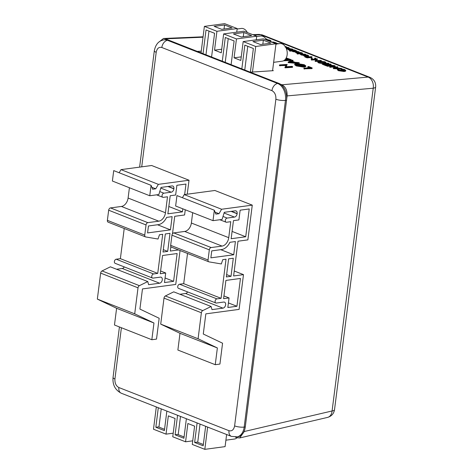 <?xml version="1.0" encoding="UTF-8"?>
<svg xmlns="http://www.w3.org/2000/svg" width="473" height="473" viewBox="0 0 473 473"><rect width="100%" height="100%" fill="white"/><g stroke="black" fill="none" stroke-linecap="round" stroke-linejoin="round"><path stroke-width="0.71" d="M139.405 285.668L102.044 270.94L110.392 266.825L147.759 281.559L139.405 285.668A2.176 1.466 -68.5 0 0 138.021 287.826L134.704 313.824L153.967 323.006L151.833 339.732L156.51 339.106L159.17 318.264L139.907 309.082L142.474 288.926L175.737 284.456L180.059 250.542M129.413 187.74L128.1 198.039A7.976 5.38 -68.5 0 1 121.413 206.453L110.499 207.919A2.176 1.466 111.5 0 0 108.672 210.213L107.377 220.353A2.176 1.466 111.5 0 0 108.14 222.162L145.501 236.896A2.176 1.466 -68.5 0 1 144.744 235.081L107.377 220.353M187.243 194.196L189.023 180.237L158.36 184.358L155.747 188.81L152.631 189.23L151.082 185.339L113.721 170.611L112.391 181.029L149.752 195.757L158.851 194.539L161.033 187.414L172.012 185.942A3.175 2.14 -68.5 0 1 172.793 186.025A3.175 2.14 -68.5 0 1 173.898 188.674L173.881 188.845A3.175 2.14 -68.5 0 1 171.214 192.192L163.877 193.179A2.176 1.466 111.5 0 0 162.121 195.095A2.176 1.466 111.5 0 0 162.813 197.288A2.176 1.466 111.5 0 0 163.345 197.347L167.501 196.786L165.467 212.767A7.976 5.38 -68.5 0 1 158.774 221.181L147.86 222.647A2.176 1.466 -68.5 0 0 146.033 224.941L144.744 235.081M189.023 180.237L151.662 165.509L120.999 169.63L119.166 172.757M102.044 270.94A2.176 1.466 111.5 0 0 100.654 273.098L97.343 299.096L116.606 308.278L114.472 325.004L151.833 339.732M124.287 266.926A3.175 2.14 -68.5 0 1 122.253 268.481L116.529 269.249M124.222 228.5L120.379 258.66L116.216 259.216A2.176 1.466 111.5 0 0 114.466 261.131A2.176 1.466 111.5 0 0 115.152 263.325L152.519 278.053A2.176 1.466 111.5 0 0 153.051 278.112L160.388 277.125A3.175 2.14 -68.5 0 1 161.169 277.213A3.175 2.14 -68.5 0 1 162.168 280.412A3.175 2.14 -68.5 0 1 159.614 283.209L148.634 284.681L147.759 281.559M120.379 258.66L157.74 273.388L162.718 234.306L159.472 234.744L158.029 239.031L145.702 236.949A2.176 1.466 -68.5 0 1 145.501 236.896M157.74 273.388L153.583 273.944A2.176 1.466 111.5 0 0 151.827 275.86A2.176 1.466 111.5 0 0 152.519 278.053M178.522 249.939L170.292 251.045L170.854 246.622M172.491 233.798L174.72 216.303L184.594 214.979L185.256 209.776M151.082 185.339L149.752 195.757M182.826 208.824L182.442 211.851L167.82 213.82A11.606 7.828 -68.5 0 0 168.063 212.418L170.191 195.745L175.649 195.012L176.884 185.286L185.984 184.062L184.647 194.545M169.996 233.331L167.696 251.394L163.014 252.02L165.319 233.958L169.996 233.331M164.486 282.552L165.704 272.998L160.246 273.731L162.576 255.497L177.127 253.54L173.585 281.329L164.486 282.552M170.44 229.854L147.57 232.929L148.457 225.982L158.331 224.651A11.606 7.828 111.5 0 0 166.608 217.397L172.125 216.652L170.44 229.854L157.521 224.764M155.747 188.81L151.851 187.273M120.999 169.63L158.36 184.358M153.967 323.006L116.606 308.278M97.343 299.096L134.704 313.824M168.82 206.482L182.442 211.851M167.696 251.394L163.315 249.667M165.704 272.998L160.601 270.988M173.585 281.329L165.071 277.976M118.865 387.529A6.817 4.6 -68.6 0 0 121.265 393.217L231.386 436.384L237.647 436.875A13.782 9.519 -97.7 0 0 245.28 426.93L286.549 100.246A13.782 9.519 -97.7 0 0 278.745 83.331L168.625 40.164A13.782 9.519 -97.7 0 0 165.118 39.714L164.03 39.862C158.839 40.637 155.605 44.279 154.316 50.788A6.817 1.768 7.2 0 0 156.196 52.302C157.006 48.394 158.881 46.797 161.819 47.501L271.945 90.668C274.778 92.223 276.09 95.073 275.883 99.218L234.614 425.895C233.804 429.803 231.93 431.4 228.991 430.696L118.865 387.529C116.033 385.974 114.72 383.124 114.927 378.979L121.395 327.736M202.757 310.601L165.384 295.956L173.733 291.841L211.106 306.492L202.757 310.601A2.176 1.466 -68.6 0 0 201.374 312.759L198.086 338.769L217.367 347.957L215.25 364.695L219.927 364.068L222.564 343.215L203.284 334.027L205.832 313.859L239.096 309.389L243.489 274.636L234.236 271.011M192.677 212.684L191.37 223.025A7.976 5.386 -68.6 0 1 184.689 231.439L173.774 232.905A2.176 1.466 111.4 0 0 171.947 235.199L170.67 245.345A2.176 1.466 111.4 0 0 171.433 247.16L208.806 261.806A2.176 1.466 -68.6 0 1 208.043 259.99L170.67 245.345M243.489 274.636L233.615 275.966L238.002 241.212L247.876 239.882L252.269 205.134L221.606 209.249L218.999 213.701L215.877 214.121L214.328 210.231L176.955 195.58L175.637 206.009L213.01 220.655L222.103 219.437L224.285 212.306L235.264 210.834A3.175 2.14 -68.6 0 1 236.039 210.917A3.175 2.14 -68.6 0 1 237.15 213.571L237.133 213.743A3.175 2.14 -68.6 0 1 234.472 217.089L227.129 218.077A2.176 1.466 111.4 0 0 225.379 219.992A2.176 1.466 111.4 0 0 226.07 222.186A2.176 1.466 111.4 0 0 226.602 222.245L230.759 221.689L228.743 237.671A7.976 5.386 -68.6 0 1 222.062 246.09L211.147 247.556A2.176 1.466 -68.6 0 0 209.32 249.85L208.043 259.99M252.269 205.134L214.896 190.483L184.234 194.604L182.407 197.72M165.384 295.956A2.176 1.466 111.4 0 0 164.001 298.114L160.714 324.123L179.994 333.311L177.878 350.044L215.25 364.695M187.639 291.924A3.175 2.14 -68.6 0 1 185.599 293.491L179.9 294.259M187.527 253.469L183.707 283.67L179.551 284.226A2.176 1.466 111.4 0 0 177.801 286.147A2.176 1.466 111.4 0 0 178.492 288.341L215.865 302.986A2.176 1.466 111.4 0 0 216.398 303.045L223.735 302.058A3.175 2.14 -68.6 0 1 224.509 302.146A3.175 2.14 -68.6 0 1 225.52 305.345A3.175 2.14 -68.6 0 1 222.972 308.142L211.993 309.62L211.106 306.492M183.707 283.67L221.08 298.315L226.023 259.222L222.771 259.659L221.334 263.952L209.007 261.865A2.176 1.466 -68.6 0 1 208.806 261.806M221.08 298.315L216.924 298.877A2.176 1.466 111.4 0 0 215.174 300.793A2.176 1.466 111.4 0 0 215.865 302.986M214.328 210.231L213.01 220.655M240.136 210.178L249.23 208.954L245.718 236.76L231.102 238.723A11.606 7.834 -68.6 0 0 231.338 237.322L233.449 220.643L238.906 219.91L240.136 210.178M233.295 258.24L231.013 276.315L226.336 276.942L228.619 258.873L233.295 258.24M227.844 307.485L229.05 297.931L223.593 298.664L225.899 280.418L240.45 278.461L236.938 306.268L227.844 307.485M233.733 254.77L210.869 257.838L211.744 250.891L221.618 249.561A11.606 7.834 111.4 0 0 229.89 242.3L235.406 241.561L233.733 254.77L220.755 249.679M218.999 213.701L215.103 212.176M184.234 194.604L221.606 209.249M217.367 347.957L179.994 333.311M160.714 324.123L198.086 338.769M232.089 231.415L245.718 236.76M231.013 276.315L226.632 274.594M229.05 297.931L223.936 295.927M236.938 306.268L228.418 302.927M226.62 434.516L225.089 446.624L204.821 449.35L207.635 427.072M156.309 406.957L153.494 429.23L166.029 434.143L168.341 415.85L175.063 418.487L172.757 436.78L185.564 441.8L187.87 423.506L194.598 426.143L192.286 444.437L204.821 449.35M185.564 441.8L192.742 440.836M166.029 434.143L173.213 433.179M225.905 440.18L234.49 439.027A8.886 6.137 -97.7 0 0 237.062 437.756M177.564 415.288L175.099 434.805L183.914 438.264L186.38 418.747M158.301 407.738L155.836 427.255L164.385 430.607L166.851 411.09M205.643 426.291L203.177 445.808L194.628 442.462L197.229 442.113L203.343 444.508M197.093 422.945L194.628 442.462M175.099 434.805L177.694 434.456L184.08 436.957M155.836 427.255L158.437 426.906L164.545 429.301M200.026 424.092L197.726 442.308M180.497 416.435L178.191 434.652M161.234 408.885L158.934 427.101M272.578 70.731L275.984 43.77L263.449 38.857L243.181 41.577L240.792 60.467L234.07 57.83L241.248 56.866M236.737 32.164L237.192 28.563L224.657 23.65L204.389 26.376L201.043 52.875M256.271 39.821L256.727 36.22L243.92 31.2L223.646 33.92L221.263 52.81L214.535 50.173L221.719 49.21M275.984 43.77L255.716 46.49L243.181 41.577M252.487 72.032L255.716 46.49M256.727 36.22L236.453 38.94L223.646 33.92M234.07 57.83L236.453 38.94M237.192 28.563L216.924 31.289L204.389 26.376M214.535 50.173L216.924 31.289M247.361 32.548A8.886 6.137 -97.7 0 0 241.289 28.457L237.133 29.013M273.636 62.341L282.221 61.183A8.886 6.137 -97.7 0 0 287.146 54.773A8.886 6.137 -97.7 0 0 279.856 43.575L275.942 44.101M266.648 40.11A8.886 6.137 -97.7 0 0 260.576 36.013L256.685 36.533M250.377 72.168L253.368 48.488L244.825 45.142L241.827 68.863M222.292 61.206L225.29 37.485L234.111 40.944L231.114 64.659M203.035 53.656L206.033 29.935L214.576 33.287L211.579 57.002M247.757 46.289L244.76 70.01M228.223 38.632L225.225 62.353M208.965 31.082L205.968 54.803M221.707 29.332L232.101 27.937L224.551 24.974L214.157 26.37L221.707 29.332M241.242 36.989L251.636 35.593L243.808 32.525L233.414 33.92L241.242 36.989M260.499 44.539L270.893 43.144L263.343 40.181L252.949 41.577L260.499 44.539M263.343 40.181L262.834 44.226M243.808 32.525L243.282 36.717M224.551 24.974L224.042 29.019M253.735 35.049L260.718 34.748A9.07 6.048 -92.4 0 0 258.885 34.411L252.777 34.671M158.863 42.109L163.463 38.49L165.384 38.827L203.018 37.219M201.256 51.161L197.324 51.415L165.384 38.827M276.457 43.812L275.954 44.013M289.636 50.309L287.962 49.464L288.075 48.766L288.861 48.5L292.438 49.074L293.171 49.606L290.676 49.789L290.605 50.209M297.286 53.295L295.672 52.592L295.791 51.894L296.317 52.278C295.53 51.9 295.702 51.693 296.825 51.658L299.042 51.711L296.636 51.888L296.819 52.278L301.2 52.556L301.579 52.958M299.042 51.711L298.93 52.408L297.547 52.497M302.424 53.786L297.18 53.934L297.298 53.236L302.123 52.923L302.543 53.088L302.424 53.786M303.43 55.17L301.644 55.093L301.756 54.395L302.277 54.365L300.621 53.922L305.28 54.17L305.653 54.632M302.164 55.057L300.503 54.62L300.621 53.922M304.919 56.352L303.37 55.536L303.489 54.838L304.275 54.572L307.852 55.152L308.585 55.684L308.414 56.482M306.829 56.659L306.48 56.624M323.497 64.417L322.279 64.257L322.391 63.559L328.286 63.181L328.8 63.382L328.682 64.08L325.01 64.316M331.07 64.275L325.779 64.618L326.878 65.049L326.76 65.747L326.157 65.788L323.449 64.718L323.562 64.021L325.264 64.417L330.556 64.074L331.07 64.275L330.952 64.972L326.843 65.239M334.961 67.054L335.41 66.155L334.961 67.054L329.74 67.201L329.858 66.504L334.151 66.214L334.104 65.682L332.011 65.309L327.517 65.581L330.562 65.15L334.677 65.629L335.079 66.356L329.858 66.504M333.985 66.38L331.898 66.007L327.399 66.279L326.89 66.078L327.003 65.38M341.27 69.159L333.329 68.615L333.441 67.917L337.214 66.699L337.769 66.918L336.563 67.308L338.55 68.088L341.754 68.484L333.518 67.946L333.4 68.644M337.769 66.918L337.48 67.669M286.224 57.943L291.285 59.693L291.173 60.39L283.493 60.81M305.8 65.883L305.688 66.581L304.033 67.166L296.287 65.936L294.667 64.742L294.785 64.044L296.476 63.459L304.228 64.706L305.8 65.883L304.151 66.468L304.033 67.166M272.619 70.406L273.311 70.684L250.288 72.174M280.264 84.111L281.973 84.785C285.657 86.813 287.359 90.52 287.087 95.907L373.221 88.209A9.07 6.687 -95.1 0 0 368.112 77.081L260.718 34.748A9.07 6.114 -68.5 0 1 262.598 35.032L369.987 77.365C374.078 79.304 375.964 82.497 375.657 86.949A9.07 2.359 -172.7 0 1 373.221 88.209L332.081 410.972L244.305 431.506L244.44 430.454M285.751 65.505L279.425 65.617L279.543 64.919L287.04 64.429L286.319 66.746M287.188 64.488L286.088 66.758L291.977 66.38L292.627 66.634L292.515 67.332L285.012 67.816L286.094 64.789L279.543 64.919M312.038 68.615L303.879 68.845L303.997 68.147L310.731 67.71L307.935 66.61L308.703 66.557L312.15 67.917L312.038 68.615M309.111 67.816L307.822 67.308L307.935 66.61M292.562 61.301L293.112 60.414L291.782 60.993L295.075 62.288L298.587 62.572L299.297 62.85L299.025 63.536M298.061 63.459L288.14 62.637L288.258 61.939L292.403 60.136L293.112 60.414M345.615 71.157L345.781 70.353L345.615 71.157L344.143 71.541L338.414 70.69L337.486 69.756M344.48 70.548L341.252 69.691L341.323 68.816L344.716 69.584L345.733 70.459L344.261 70.844L338.526 69.992L338.414 70.69M322.367 63.701L318.719 62.927L318.832 62.229L317.815 61.455L319.263 60.976L324.992 61.809L325.98 62.566L325.838 63.335M318.719 62.927L317.702 62.152L317.815 61.455M315.881 59.905L311.37 59.959L311.488 59.261L317.383 58.883L316.762 60.467M317.891 61.319L315.142 61.449L316.413 59.178L311.488 59.261M311.92 57.529L307.095 57.842L304.825 56.943L304.937 56.246L305.434 56.216L307.29 56.943L308.774 56.849L307.409 56.086L309.265 56.819L311.618 56.665L312.038 56.831L311.92 57.529M296.293 52.178L292.686 51.592L292.048 51.001M292.018 51.001L289.943 51.137L289.529 50.972L289.642 50.274L294.59 49.955L297.186 51.208L296.411 51.486L292.805 50.895L292.166 50.304L290.061 50.44L289.943 51.137M288.424 49.068L286.478 48.932M266.264 39.413L270 40.205L271.011 40.962L270.852 41.754M327.588 417.399A9.07 6.445 -103.2 0 0 332.081 410.972A9.07 2.359 7.3 0 0 334.517 409.713C333.832 413.68 331.526 416.24 327.588 417.399L239.705 437.951L236.985 437.726L235.424 437.111M271.543 42.198L272.395 41.967L275.446 43.173L275.499 42.6L275.41 43.155M275.446 43.173L275.499 42.6L273.329 41.991L276.599 43.049L274.878 43.333M275.729 43.67L275.783 43.345M273.276 42.316L273.329 41.991M288.678 50.008L288.79 49.31L288.075 48.766M290.676 49.789L288.79 49.31M296.199 52.976L296.317 52.278L298.309 52.745L297.677 52.787L297.606 53.213M298.055 53.183L297.677 52.787M301.62 52.722L298.096 52.952M297.6 54.099L297.718 53.402L297.298 53.236M302.543 53.088L297.718 53.402M300.745 54.767L300.863 54.07M302.064 55.258L302.176 54.561L301.756 54.395M305.7 54.33L302.176 54.561M307.763 56.222L306.09 55.861L305.99 56.435M308.585 55.684L307.805 55.968M304.086 56.086L304.204 55.388L303.489 54.838M306.09 55.861L304.204 55.388M322.787 64.458L322.905 63.76L322.391 63.559M328.8 63.382L322.905 63.76M326.157 65.788L326.269 65.091L323.562 64.021M326.878 65.049L326.269 65.091M327.399 66.279L327.517 65.581M331.898 66.007L332.011 65.309M334.009 66.232L334.104 65.682L334.151 66.214M330.255 67.403L330.367 66.705M341.689 68.863L341.754 68.484M291.285 59.693L284.551 60.13M296.287 65.936L296.4 65.239L294.785 64.044M304.151 66.468L296.4 65.239M239.705 437.951L244.305 431.506M286.62 99.537L287.087 95.907M280.075 65.871L280.193 65.173M285.012 67.816L284.994 67.065M292.627 66.634L285.13 67.119M304.535 69.099L304.647 68.402L303.997 68.147M312.15 67.917L304.647 68.402M299.297 62.85L288.353 61.981L288.234 62.678M344.143 71.541L344.261 70.844M341.252 69.691L341.323 68.816M343.972 70.311L344.09 69.614L341.37 68.993M338.307 69.442L339.135 69.951L343.788 70.637L344.947 70.258L344.09 69.614M338.526 69.992L337.598 69.058L338.278 69.312M337.373 69.921L337.598 69.058M325.98 62.566L324.496 63.423M324.561 63.051L318.832 62.229M317.501 58.924L316.348 60.491L321.262 60.408L315.26 60.751M311.884 60.16L312.003 59.462M315.255 61.49L315.367 60.792M321.161 61.011L321.262 60.408M311.24 59.214L311.441 58.327L312.334 58.451L312.15 59.22M312.334 58.451L311.441 58.327M314.716 58.989L314.917 58.102L315.81 58.226L315.627 58.995M315.81 58.226L314.917 58.102M306.811 56.754L306.918 56.116M307.095 57.842L307.214 57.144L304.937 56.246M312.038 56.831L307.214 57.144M292.686 51.592L292.805 50.895M292.007 51.09L292.166 50.304M290.061 50.44L289.642 50.274M288.512 48.536L286.821 48.27L286.703 48.967M285.006 46.981L288.583 47.554L289.316 48.086L288.536 48.37M286.821 48.27L286.165 48.151M285.32 46.62L286.431 46.738L286.384 47.04M286.431 46.738L285.438 46.803M278.508 43.782L277.338 43.581M276.764 44.007L276.516 43.516L276.9 43.421L278.922 43.747M276.433 44.03L276.504 43.605M276.599 44.013L276.516 43.516M275.641 43.93L276.557 44.072M271.011 40.962L269.941 41.399M265.956 38.946L266.985 39.07L266.92 39.478M266.985 39.07L266.08 39.129M256.697 36.445L257.123 36.474M273.843 43.073L274.973 43.185L272.117 42.251M289.18 49.269L289.281 48.666L289.228 49.287L291.977 49.724L292.007 49.103L288.69 48.873M291.977 49.724L292.568 49.517M304.594 55.341L304.695 54.738L304.636 55.359L307.391 55.802L307.42 55.181L304.104 54.951M307.391 55.802L307.982 55.589M334.884 67.852L336.173 67.432L337.704 68.035L334.884 67.852M286.1 58.185L289.866 59.486L284.906 59.805M297.127 63.719L303.483 64.766L304.801 65.753L303.495 66.214L297.139 65.179L295.802 64.18L297.127 63.719L297.009 64.417L303.37 65.463L304.47 66.049M289.772 61.868L291.356 61.177L293.952 62.2L289.772 61.868M319.772 61.177L324.401 61.857L325.188 62.466L324.046 62.85L319.417 62.182L318.619 61.561L319.772 61.177L319.659 61.874L324.732 62.761M295.997 51.321L296.015 50.688L292.651 50.44L293.23 50.865L296.577 51.102M286.088 47.986L288.122 48.205L288.152 47.584L285.426 47.146M288.122 48.205L288.713 47.998M269.379 41.181L270.367 40.873L269.521 40.24L266.358 39.572M289.169 49.363L291.894 49.801M291.906 49.73L292.007 49.103M304.577 55.436L307.302 55.879M307.314 55.802L307.42 55.181M336.173 67.432L336.09 67.929M286.762 58.35L286.65 59.048L288.234 59.592M285.716 58.823L286.65 59.048M303.483 64.766L303.37 65.463M296.033 64.582L297.009 64.417M291.356 61.177L291.244 61.874L291.593 62.01M324.401 61.857L324.289 62.554M318.968 61.969L319.659 61.874M293.154 50.836L293.254 50.233M293.136 50.93L295.903 51.38M295.909 51.321L296.015 50.688M286.023 47.85L287.85 48.216M288.051 48.211L288.152 47.584M267.422 40.412L269.409 40.938L269.521 40.24M269.409 40.938L269.846 41.139M110.499 207.919L147.86 222.647M158.774 221.181L121.413 206.453M128.1 198.039L165.467 212.767M163.877 193.179L159.762 191.559M160.826 188.094L171.214 192.192M167.903 186.492L173.881 188.845M173.898 188.674L168.246 186.445M138.021 287.826L100.654 273.098M122.253 268.481L159.614 283.209M153.583 273.944L116.216 259.216M108.672 210.213L146.033 224.941M141.723 166.845L156.196 52.302M234.614 425.895A6.817 1.768 7.2 0 0 244.186 427.078L285.456 100.394A6.817 1.768 -172.8 0 1 275.883 99.218M286.549 100.246L285.456 100.394A13.782 9.519 -97.7 0 0 277.657 83.479A6.817 4.6 111.4 0 0 271.945 90.668M278.745 83.331L277.657 83.479L167.531 40.311A6.817 4.6 111.4 0 0 161.819 47.501M168.625 40.164L167.531 40.311A13.782 9.519 -97.7 0 0 164.03 39.862M119.427 326.961L113.047 377.466A6.817 1.768 7.2 0 0 114.927 378.979M231.386 436.384A6.817 4.6 -68.6 0 1 228.991 430.696M236.553 437.022A13.782 9.519 -97.7 0 0 244.186 427.078L245.28 426.93M173.774 232.905L211.147 247.556M222.062 246.09L184.689 231.439M191.37 223.025L228.743 237.671M227.129 218.077L223.014 216.463M224.066 213.01L234.472 217.089M231.126 211.39L237.133 213.743M237.15 213.571L231.474 211.342M201.374 312.759L164.001 298.114M185.599 293.491L222.972 308.142M216.924 298.877L179.551 284.226M171.947 235.199L209.32 249.85M281.973 84.785L368.112 77.081A9.07 6.114 -68.5 0 1 369.987 77.365M297.286 52.432L297.387 51.817M333.932 66.474L333.814 67.172M330.929 66.049L331.047 65.351M288.968 59.545L289.033 59.155M162.813 197.288L156.598 194.841M154.316 50.788L139.618 167.129M121.265 393.217C115.187 390.042 112.444 384.791 113.047 377.466M226.07 222.186L219.833 219.738M203.071 36.793L163.463 38.49M258.885 34.411L262.598 35.032M276.48 43.747L276.599 43.049M293.053 50.304L293.171 49.606M312.482 58.563L312.363 59.261M311.21 58.404L311.092 59.101M315.952 58.339L315.84 59.036M314.687 58.179L314.569 58.877M297.068 51.906L297.186 51.208M289.198 48.784L289.316 48.086M276.38 44.255L276.498 43.557M375.657 86.949L334.517 409.713"/></g></svg>
